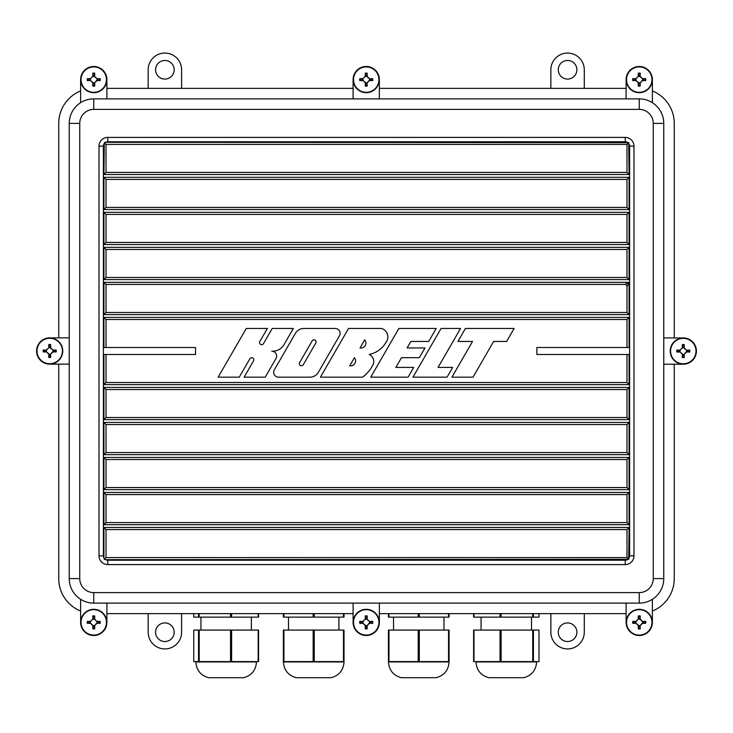 <?xml version="1.0" encoding="UTF-8"?>
<svg xmlns="http://www.w3.org/2000/svg" width="733" height="733" viewBox="0 0 733 733"><rect width="100%" height="100%" fill="white"/><g stroke="black" fill="none" stroke-linecap="round" stroke-linejoin="round"><path stroke-width="1.1" d="M488.783 677.704L523.802 677.704C531.782 675.46 536.052 670.2 536.62 661.936L475.964 661.936C476.532 670.2 480.802 675.46 488.783 677.704M473.591 630.078L538.993 630.078L538.993 661.597L473.591 661.597L473.6 630.078L473.591 661.597M473.591 617.122L473.591 613.622L473.591 617.122L538.993 617.122L538.984 613.622L538.993 617.122M401.244 677.704L436.263 677.704C444.244 675.46 448.514 670.2 449.072 661.936L388.426 661.936C389.031 670.173 393.3 675.423 401.244 677.704M388.426 661.597L449.072 661.597L449.072 630.078L388.426 630.078L388.426 661.936M443.96 617.122L443.96 630.078M388.426 613.622L388.426 617.122L449.072 617.122L449.072 613.622M296.196 677.704L331.206 677.704C339.196 675.46 343.465 670.2 344.024 661.936L283.378 661.936C283.983 670.173 288.252 675.423 296.196 677.704M283.378 661.597L344.024 661.597L344.024 630.078L283.378 630.078L283.378 661.936M338.912 617.122L338.912 630.078M283.378 613.622L283.378 617.122L344.024 617.122L344.024 613.622M208.648 677.704L243.668 677.704C251.648 675.46 255.927 670.2 256.486 661.936L195.839 661.936C196.398 670.2 200.668 675.46 208.648 677.704M258.163 661.597L258.584 630.078L193.741 630.078L193.75 661.597L258.163 661.597L258.163 630.078M193.75 661.597L193.741 630.078M193.741 617.122L193.741 613.622L193.741 617.122L258.584 617.122L258.566 613.622L258.584 617.122M378.934 622.372A12.708 12.708 0 0 1 359.876 633.376A12.708 12.708 0 0 1 359.876 611.368A12.708 12.708 0 0 1 378.934 622.372M379.291 622.372A13.057 13.057 0 0 0 359.692 611.065A13.057 13.057 0 0 0 359.692 633.688A13.057 13.057 0 0 0 379.291 622.372M369.45 623.288A16.969 1.475 2.4 0 0 372.676 623.334L370.028 622.83A3.83 3.83 0 0 0 370.028 621.914L366.637 619.128L367.187 615.922A6.524 6.524 0 0 0 365.263 615.922A16.969 1.475 87.6 0 0 365.309 619.147L363 621.456A16.969 1.475 -177.6 0 0 359.775 621.41L362.423 621.914A3.83 3.83 0 0 0 362.423 622.83L365.813 625.625L365.263 628.832A6.524 6.524 0 0 0 367.187 628.832A16.969 1.475 -92.4 0 0 367.141 625.606L370.028 622.83M362.423 622.83L359.775 623.334A16.969 1.475 -2.4 0 0 363 623.288L365.309 625.606A16.969 1.475 92.4 0 0 365.263 628.832M370.028 621.914L372.676 621.41A16.969 1.475 177.6 0 0 369.45 621.456L367.141 619.147A16.969 1.475 -87.6 0 0 367.187 615.922M366.683 618.579A3.83 3.83 0 0 0 365.767 618.579L365.263 615.922M365.767 626.174A3.83 3.83 0 0 0 366.683 626.174L367.187 628.832M365.767 618.579L362.423 621.914M366.683 626.174L369.478 622.784M696.002 351.08A12.708 12.708 0 0 1 676.935 362.084A12.708 12.708 0 0 1 676.935 340.066A12.708 12.708 0 0 1 696.002 351.08M696.35 351.08A13.057 13.057 0 0 0 676.761 339.764A13.057 13.057 0 0 0 676.761 362.386A13.057 13.057 0 0 0 696.35 351.08M686.519 351.987A16.969 1.475 2.4 0 0 689.744 352.042L687.087 351.538A3.83 3.83 0 0 0 687.087 350.612L683.697 347.827L684.255 344.62A6.524 6.524 0 0 0 682.322 344.62A16.969 1.475 87.6 0 0 682.377 347.845L680.059 350.163A16.969 1.475 -177.6 0 0 676.834 350.108L679.491 350.612A3.83 3.83 0 0 0 679.491 351.538L682.881 354.323L682.322 357.53A6.524 6.524 0 0 0 684.255 357.53A16.969 1.475 -92.4 0 0 684.201 354.305L687.087 351.538M679.491 351.538L676.834 352.042A16.969 1.475 -2.4 0 0 680.059 351.987L682.377 354.305A16.969 1.475 92.4 0 0 682.322 357.53M687.087 350.612L689.744 350.108A16.969 1.475 177.6 0 0 686.519 350.163L684.201 347.845A16.969 1.475 -87.6 0 0 684.255 344.62M683.752 347.277A3.83 3.83 0 0 0 682.826 347.277L682.322 344.62M682.826 354.873A3.83 3.83 0 0 0 683.752 354.873L684.255 357.53M682.826 347.277L679.491 350.612M683.752 354.873L686.537 351.483M378.934 79.622A12.708 12.708 0 0 1 359.876 90.626A12.708 12.708 0 0 1 359.876 68.618A12.708 12.708 0 0 1 378.934 79.622M379.291 79.622A13.057 13.057 0 0 0 359.692 68.306A13.057 13.057 0 0 0 359.692 90.929A13.057 13.057 0 0 0 379.291 79.622M369.45 80.538A16.969 1.475 2.4 0 0 372.676 80.584L370.028 80.08A3.83 3.83 0 0 0 370.028 79.164L366.637 76.369L367.187 73.163A6.524 6.524 0 0 0 365.263 73.163A16.969 1.475 87.6 0 0 365.309 76.397L363 78.706A16.969 1.475 -177.6 0 0 359.775 78.66L362.423 79.164A3.83 3.83 0 0 0 362.423 80.08L365.813 82.866L365.263 86.073A6.524 6.524 0 0 0 367.187 86.073A16.969 1.475 -92.4 0 0 367.141 82.847L370.028 80.08M362.423 80.08L359.775 80.584A16.969 1.475 -2.4 0 0 363 80.538L365.309 82.847A16.969 1.475 92.4 0 0 365.263 86.073M370.028 79.164L372.676 78.66A16.969 1.475 177.6 0 0 369.45 78.706L367.141 76.397A16.969 1.475 -87.6 0 0 367.187 73.163M366.683 75.82A3.83 3.83 0 0 0 365.767 75.82L365.263 73.163M365.767 83.415A3.83 3.83 0 0 0 366.683 83.415L367.187 86.073M365.767 75.82L362.423 79.164M366.683 83.415L369.478 80.034M62.424 350.997A12.708 12.708 0 0 1 43.357 362.001A12.708 12.708 0 0 1 43.357 339.993A12.708 12.708 0 0 1 62.424 350.997M62.772 350.997A13.057 13.057 0 0 0 43.183 339.691A13.057 13.057 0 0 0 43.183 362.313A13.057 13.057 0 0 0 62.772 350.997M52.941 351.913A16.969 1.475 2.4 0 0 56.166 351.959L53.509 351.455A3.83 3.83 0 0 0 53.509 350.539L50.119 347.754L50.678 344.547A6.524 6.524 0 0 0 48.745 344.547A16.969 1.475 87.6 0 0 48.799 347.772L46.481 350.081A16.969 1.475 -177.6 0 0 43.256 350.035L45.913 350.539A3.83 3.83 0 0 0 45.913 351.455L49.303 354.25L48.745 357.447A6.524 6.524 0 0 0 50.678 357.447A16.969 1.475 -92.4 0 0 50.623 354.222L53.509 351.455M45.913 351.455L43.256 351.959A16.969 1.475 -2.4 0 0 46.481 351.913L48.799 354.222A16.969 1.475 92.4 0 0 48.745 357.447M53.509 350.539L56.166 350.035A16.969 1.475 177.6 0 0 52.941 350.081L50.623 347.772A16.969 1.475 -87.6 0 0 50.678 344.547M50.174 347.195A3.83 3.83 0 0 0 49.248 347.195L48.745 344.547M49.248 354.799A3.83 3.83 0 0 0 50.174 354.799L50.678 357.447M49.248 347.195L45.913 350.539M50.174 354.799L52.959 351.409M106.468 79.622A12.708 12.708 0 0 1 87.401 90.626A12.708 12.708 0 0 1 87.401 68.618A12.708 12.708 0 0 1 106.468 79.622M106.816 79.622A13.057 13.057 0 0 0 87.227 68.306A13.057 13.057 0 0 0 87.227 90.929A13.057 13.057 0 0 0 106.816 79.622M96.985 80.538A16.969 1.475 2.4 0 0 100.21 80.584L97.553 80.08A3.83 3.83 0 0 0 97.553 79.164L94.163 76.369L94.722 73.163A6.524 6.524 0 0 0 92.789 73.163A16.969 1.475 87.6 0 0 92.844 76.397L90.525 78.706A16.969 1.475 -177.6 0 0 87.3 78.66L89.957 79.164A3.83 3.83 0 0 0 89.957 80.08L93.348 82.866L92.789 86.073A6.524 6.524 0 0 0 94.722 86.073A16.969 1.475 -92.4 0 0 94.667 82.847L97.553 80.08M89.957 80.08L87.3 80.584A16.969 1.475 -2.4 0 0 90.525 80.538L92.844 82.847A16.969 1.475 92.4 0 0 92.789 86.073M97.553 79.164L100.21 78.66A16.969 1.475 177.6 0 0 96.985 78.706L94.667 76.397A16.969 1.475 -87.6 0 0 94.722 73.163M94.218 75.82A3.83 3.83 0 0 0 93.293 75.82L92.789 73.163M93.293 83.415A3.83 3.83 0 0 0 94.218 83.415L94.722 86.073M93.293 75.82L89.957 79.164M94.218 83.415L97.003 80.034M651.958 79.622A12.708 12.708 0 0 1 632.891 90.626A12.708 12.708 0 0 1 632.891 68.618A12.708 12.708 0 0 1 651.958 79.622M652.306 79.622A13.057 13.057 0 0 0 632.716 68.306A13.057 13.057 0 0 0 632.716 90.929A13.057 13.057 0 0 0 652.306 79.622M642.475 80.538A16.969 1.475 2.4 0 0 645.7 80.584L643.043 80.08A3.83 3.83 0 0 0 643.043 79.164L639.652 76.369L640.211 73.163A6.524 6.524 0 0 0 638.278 73.163A16.969 1.475 87.6 0 0 638.333 76.397L636.015 78.706A16.969 1.475 -177.6 0 0 632.79 78.66L635.447 79.164A3.83 3.83 0 0 0 635.447 80.08L638.837 82.866L638.278 86.073A6.524 6.524 0 0 0 640.211 86.073A16.969 1.475 -92.4 0 0 640.156 82.847L643.043 80.08M635.447 80.08L632.79 80.584A16.969 1.475 -2.4 0 0 636.015 80.538L638.333 82.847A16.969 1.475 92.4 0 0 638.278 86.073M643.043 79.164L645.7 78.66A16.969 1.475 177.6 0 0 642.475 78.706L640.156 76.397A16.969 1.475 -87.6 0 0 640.211 73.163M639.707 75.82A3.83 3.83 0 0 0 638.782 75.82L638.278 73.163M638.782 83.415A3.83 3.83 0 0 0 639.707 83.415L640.211 86.073M638.782 75.82L635.447 79.164M639.707 83.415L642.493 80.034M106.468 622.372A12.708 12.708 0 0 1 87.401 633.376A12.708 12.708 0 0 1 87.401 611.368A12.708 12.708 0 0 1 106.468 622.372M106.816 622.372A13.057 13.057 0 0 0 87.227 611.065A13.057 13.057 0 0 0 87.227 633.688A13.057 13.057 0 0 0 106.816 622.372M96.985 623.288A16.969 1.475 2.4 0 0 100.21 623.334L97.553 622.83A3.83 3.83 0 0 0 97.553 621.914L94.163 619.128L94.722 615.922A6.524 6.524 0 0 0 92.789 615.922A16.969 1.475 87.6 0 0 92.844 619.147L90.525 621.456A16.969 1.475 -177.6 0 0 87.3 621.41L89.957 621.914A3.83 3.83 0 0 0 89.957 622.83L93.348 625.625L92.789 628.832A6.524 6.524 0 0 0 94.722 628.832A16.969 1.475 -92.4 0 0 94.667 625.606L97.553 622.83M89.957 622.83L87.3 623.334A16.969 1.475 -2.4 0 0 90.525 623.288L92.844 625.606A16.969 1.475 92.4 0 0 92.789 628.832M97.553 621.914L100.21 621.41A16.969 1.475 177.6 0 0 96.985 621.456L94.667 619.147A16.969 1.475 -87.6 0 0 94.722 615.922M94.218 618.579A3.83 3.83 0 0 0 93.293 618.579L92.789 615.922M93.293 626.174A3.83 3.83 0 0 0 94.218 626.174L94.722 628.832M93.293 618.579L89.957 621.914M94.218 626.174L97.003 622.784M651.958 622.372A12.708 12.708 0 0 1 632.891 633.376A12.708 12.708 0 0 1 632.891 611.368A12.708 12.708 0 0 1 651.958 622.372M652.306 622.372A13.057 13.057 0 0 0 632.716 611.065A13.057 13.057 0 0 0 632.716 633.688A13.057 13.057 0 0 0 652.306 622.372M642.475 623.288A16.969 1.475 2.4 0 0 645.7 623.334L643.043 622.83A3.83 3.83 0 0 0 643.043 621.914L639.652 619.128L640.211 615.922A6.524 6.524 0 0 0 638.278 615.922A16.969 1.475 87.6 0 0 638.333 619.147L636.015 621.456A16.969 1.475 -177.6 0 0 632.79 621.41L635.447 621.914A3.83 3.83 0 0 0 635.447 622.83L638.837 625.625L638.278 628.832A6.524 6.524 0 0 0 640.211 628.832A16.969 1.475 -92.4 0 0 640.156 625.606L643.043 622.83M635.447 622.83L632.79 623.334A16.969 1.475 -2.4 0 0 636.015 623.288L638.333 625.606A16.969 1.475 92.4 0 0 638.278 628.832M643.043 621.914L645.7 621.41A16.969 1.475 177.6 0 0 642.475 621.456L640.156 619.147A16.969 1.475 -87.6 0 0 640.211 615.922M639.707 618.579A3.83 3.83 0 0 0 638.782 618.579L638.278 615.922M638.782 626.174A3.83 3.83 0 0 0 639.707 626.174L640.211 628.832M638.782 618.579L635.447 621.914M639.707 626.174L642.493 622.784M663.759 578.603L653.25 578.603A14.009 14.009 0 0 1 639.249 592.612L93.751 592.612L93.751 603.112L639.249 603.112A24.51 24.51 0 0 0 663.759 578.603L663.759 123.391A24.51 24.51 0 0 0 639.249 98.882L93.751 98.882A24.51 24.51 0 0 0 69.241 123.391L69.241 578.603A24.51 24.51 0 0 0 93.751 603.112A24.51 24.51 0 0 1 80.621 599.301L80.621 622.372A13.13 13.13 0 0 0 93.751 635.502A13.13 13.13 0 0 0 106.89 622.372L106.89 603.112M626.11 603.112L626.11 622.372A13.13 13.13 0 0 0 639.249 635.502A13.13 13.13 0 0 0 652.379 622.372L652.379 599.301M379.355 98.882L379.355 79.622A13.13 13.13 0 0 0 366.225 66.492A13.13 13.13 0 0 0 353.095 79.622L353.095 98.882M353.095 603.112L353.095 622.372A13.13 13.13 0 0 0 366.225 635.502A13.13 13.13 0 0 0 379.355 622.372L379.355 603.112M265.227 377.165L276.011 358.501A4.874 4.874 0 0 0 271.787 351.189L272.731 351.189A12.983 12.983 0 0 0 283.973 344.702L293.347 328.466L272.245 328.466L263.477 343.64A2.107 2.107 0 0 1 260.6 344.418A2.107 2.107 0 0 1 259.83 341.532L267.371 328.466L246.27 328.466L218.15 377.165L239.26 377.165L249.898 358.739A2.107 2.107 0 0 1 252.775 357.97A2.107 2.107 0 0 1 253.545 360.847L244.126 377.165L265.227 377.165M493.639 341.45L506.631 341.45L514.126 328.466L465.428 328.466L457.923 341.45L472.538 341.45L451.922 377.165L473.023 377.165L493.639 341.45M412.954 377.165L447.048 377.165L452.673 367.425L438.059 367.425L460.553 328.466L441.074 328.466L412.954 377.165M372.437 365.804A7.797 7.797 0 0 0 369.258 354.442A24.977 24.977 0 0 0 385.989 342.338A8.805 8.805 0 0 0 381.481 328.466L348.541 328.466L320.422 377.165L362.633 377.165A34.442 34.442 0 0 0 372.162 366.289L372.437 365.804M349.714 365.804L354.396 357.686A4.975 4.975 0 0 1 349.714 365.804M360.022 347.946L364.713 339.828A4.975 4.975 0 0 1 360.022 347.946M413.714 367.425L395.857 367.425L401.473 357.686L419.331 357.686L424.957 347.946L407.099 347.946L410.846 341.45L428.704 341.45L436.208 328.466L398.871 328.466L370.751 377.165L408.089 377.165L413.714 367.425M335.238 328.466L303.838 328.466A9.74 9.74 0 0 0 295.408 333.332L274.316 369.863A4.874 4.874 0 0 0 278.54 377.165L309.931 377.165A9.74 9.74 0 0 0 318.369 372.291L339.452 335.769A4.874 4.874 0 0 0 335.238 328.466M303.242 364.75A2.107 2.107 0 0 1 300.365 365.52A2.107 2.107 0 0 1 299.595 362.643L312.157 340.882A2.107 2.107 0 0 1 315.034 340.112A2.107 2.107 0 0 1 315.804 342.989L303.242 364.75M105.68 559.691L628.712 559.325L626.99 557.593L626.99 529.583L626.99 557.593L106.01 557.593L106.01 529.583L103.912 527.476L103.912 557.923L104.288 559.325L105.68 559.691A4.38 4.38 0 0 0 107.76 560.223L107.76 564.593L625.24 564.593A8.75 8.75 0 0 0 633.99 555.843L633.99 146.151A8.75 8.75 0 0 0 625.24 137.401L107.76 137.401A8.75 8.75 0 0 0 99.01 146.151L99.01 555.843A8.75 8.75 0 0 0 107.76 564.593M103.912 527.476L629.088 527.476L626.99 529.583L106.01 529.583L106.01 557.593L104.288 559.325M106.01 319.478L626.99 319.478L106.01 319.478L106.01 347.497L106.01 319.478L103.912 317.38L103.912 347.497L195.555 347.497L195.555 354.497L103.912 354.497L103.912 384.614L106.01 382.516L106.01 354.497L106.01 382.516L626.99 382.516L106.01 382.516M626.99 354.497L626.99 382.516L629.088 384.614L629.088 354.497L536.895 354.497L536.895 347.497L629.088 347.497L629.088 317.38L626.99 319.478L626.99 347.497M103.912 492.466L106.01 494.564L626.99 494.564L629.088 492.466L103.912 492.466L103.912 524.681L106.01 522.574L106.01 494.564L106.01 522.574L626.99 522.574L626.99 494.564L626.99 522.574L629.088 524.681L103.912 524.681M103.912 457.447L106.01 459.545L626.99 459.545L629.088 457.447L103.912 457.447L103.912 489.662L106.01 487.564L106.01 459.545L106.01 487.564L626.99 487.564L106.01 487.564M103.912 422.428L106.01 424.535L626.99 424.535L629.088 422.428L103.912 422.428L103.912 454.643L106.01 452.545L106.01 424.535L106.01 452.545L626.99 452.545L629.088 454.643L103.912 454.643M103.912 387.418L106.01 389.516L626.99 389.516L629.088 387.418L103.912 387.418L103.912 419.633L106.01 417.526L106.01 389.516L106.01 417.526L626.99 417.526L106.01 417.526M103.912 314.576L103.912 282.361L106.01 284.468L106.01 312.478L103.912 314.576L629.088 314.576L626.99 312.478L106.01 312.478L106.01 284.468L624.892 284.468L106.01 284.468M103.912 247.351L106.01 249.449L626.99 249.449L629.088 247.351L103.912 247.351L103.912 279.566L106.01 277.459L106.01 249.449L106.01 277.459L626.99 277.459L626.99 249.449M103.912 212.332L106.01 214.43L626.99 214.43L629.088 212.332L103.912 212.332L103.912 244.547L106.01 242.449L106.01 214.43L106.01 242.449L626.99 242.449L626.99 214.43M103.912 177.313L106.01 179.42L626.99 179.42L629.088 177.313L103.912 177.313L103.912 209.528L106.01 207.43L106.01 179.42L106.01 207.43L626.99 207.43L629.088 209.528L103.912 209.528M104.288 142.669L103.912 174.518L106.01 172.411L106.01 144.401L106.01 172.411L626.99 172.411L626.99 144.401L628.712 142.669L105.68 142.303L104.288 142.669L106.01 144.401L626.99 144.401M626.99 172.411L629.088 174.518L628.712 142.669M626.99 179.42L626.99 207.43M103.912 244.547L629.088 244.547L626.99 242.449M103.912 279.566L629.088 279.566L626.99 277.459M626.99 286.566A2.098 2.098 0 0 0 624.892 284.468A2.098 2.098 0 0 1 626.99 286.566L629.088 282.361L624.892 284.468A2.098 2.098 0 0 1 626.99 286.566L626.99 312.478L106.01 312.478M103.912 419.633L629.088 419.633L626.99 417.526L626.99 389.516L106.01 389.516M103.912 489.662L629.088 489.662L626.99 487.564L626.99 459.545M626.99 424.535L626.99 452.545M628.712 559.325L629.088 527.476M626.99 494.564L106.01 494.564M626.11 98.882L626.11 79.622A13.13 13.13 0 0 1 639.249 66.492A13.13 13.13 0 0 1 652.379 79.622L652.379 102.693A24.51 24.51 0 0 1 663.759 123.391L653.25 123.391L653.25 578.603L653.25 123.391A14.009 14.009 0 0 0 639.249 109.382L639.249 98.882M155.579 69.772A9.3 9.3 0 0 1 169.534 61.719A9.3 9.3 0 0 1 169.534 77.826A9.3 9.3 0 0 1 155.579 69.772M181.592 88.372L181.592 69.772A16.712 16.712 0 0 0 164.879 53.06A16.712 16.712 0 0 0 148.167 69.772L148.167 88.372M155.579 632.222A9.3 9.3 0 0 1 169.534 624.168A9.3 9.3 0 0 1 169.534 640.275A9.3 9.3 0 0 1 155.579 632.222M148.167 613.622L148.167 632.222A16.712 16.712 0 0 0 164.879 648.934A16.712 16.712 0 0 0 181.592 632.222L181.592 613.622M558.271 632.222A9.3 9.3 0 0 1 572.226 624.168A9.3 9.3 0 0 1 572.226 640.275A9.3 9.3 0 0 1 558.271 632.222M550.859 613.622L550.859 632.222A16.712 16.712 0 0 0 567.571 648.934A16.712 16.712 0 0 0 584.283 632.222L584.283 613.622M558.271 69.772A9.3 9.3 0 0 1 572.226 61.719A9.3 9.3 0 0 1 572.226 77.826A9.3 9.3 0 0 1 558.271 69.772M584.283 88.372L584.283 69.772A16.712 16.712 0 0 0 567.571 53.06A16.712 16.712 0 0 0 550.859 69.772L550.859 88.372M353.095 88.372L106.89 88.372M106.89 613.622L353.095 613.622M379.355 613.622L626.11 613.622M626.11 88.372L379.355 88.372M69.241 578.603L79.75 578.603L79.75 123.391L69.241 123.391A24.51 24.51 0 0 1 80.621 102.693L80.621 79.622A13.13 13.13 0 0 1 93.751 66.492A13.13 13.13 0 0 1 106.89 79.622L106.89 98.882M663.759 364.209L683.293 364.209A13.13 13.13 0 0 0 696.423 351.08A13.13 13.13 0 0 0 683.293 337.94L663.759 337.94M674.259 337.94L674.259 123.391A35.019 35.019 0 0 0 652.379 90.929M69.241 337.867L49.707 337.867A13.13 13.13 0 0 0 36.577 350.997A13.13 13.13 0 0 0 49.707 364.127L69.241 364.127M80.621 90.929A35.019 35.019 0 0 0 58.741 123.391L58.741 337.867M652.379 611.065A35.019 35.019 0 0 0 674.259 578.603L674.259 364.209M58.741 364.127L58.741 578.603A35.019 35.019 0 0 0 80.621 611.065M533.422 630.078L533.422 661.597M473.985 630.078L473.985 661.597M500.034 630.078L500.034 661.597M501.115 630.078L501.115 661.597M532.726 630.078L532.726 661.597M533.422 613.622L533.422 617.122M532.726 613.622L532.726 617.122M473.985 613.622L473.985 617.122M500.034 613.622L500.034 617.122M501.115 613.622L501.115 617.122M388.976 630.078L388.976 661.597M418.204 630.078L418.204 661.597M419.294 630.078L419.294 661.597M448.532 630.078L448.532 661.597M448.532 613.622L448.532 617.122M388.976 613.622L388.976 617.122M418.204 613.622L418.204 617.122M419.294 613.622L419.294 617.122M283.928 630.078L283.928 661.597M313.156 630.078L313.156 661.597M314.246 630.078L314.246 661.597M343.475 630.078L343.475 661.597M343.475 613.622L343.475 617.122M283.928 613.622L283.928 617.122M313.156 613.622L313.156 617.122M314.246 613.622L314.246 617.122M231.619 630.078L231.619 661.597M198.533 630.078L198.533 661.597M199.211 630.078L199.211 661.597M230.529 630.078L230.529 661.597M231.619 613.622L231.619 617.122M230.529 613.622L230.529 617.122M258.163 613.622L258.163 617.122M198.533 613.622L198.533 617.122M199.211 613.622L199.211 617.122M359.775 621.41A6.524 6.524 0 0 0 359.775 623.334M372.676 623.334A6.524 6.524 0 0 0 372.676 621.41M372.126 621.456A5.974 5.974 0 0 1 372.126 623.297M365.3 616.48A5.974 5.974 0 0 1 367.151 616.48M360.324 623.297A5.974 5.974 0 0 1 360.324 621.456M367.151 628.273A5.974 5.974 0 0 1 365.3 628.273M367.141 619.147L366.637 619.128M365.309 619.147L365.813 619.128M363 621.456L362.982 621.96M363 623.288L362.982 622.784M365.309 625.606L365.813 625.625M367.141 625.606L366.637 625.625M369.45 621.456L369.478 621.96M676.834 350.108A6.524 6.524 0 0 0 676.834 352.042M689.744 352.042A6.524 6.524 0 0 0 689.744 350.108M689.185 350.154A5.974 5.974 0 0 1 689.185 351.996M682.368 345.179A5.974 5.974 0 0 1 684.21 345.179M677.393 351.996A5.974 5.974 0 0 1 677.393 350.154M684.21 356.971A5.974 5.974 0 0 1 682.368 356.971M684.201 347.845L683.697 347.827M682.377 347.845L682.881 347.827M680.059 350.163L680.041 350.667M680.059 351.987L680.041 351.483M682.377 354.305L682.881 354.323M684.201 354.305L683.697 354.323M686.519 350.163L686.537 350.667M359.775 78.66A6.524 6.524 0 0 0 359.775 80.584M372.676 80.584A6.524 6.524 0 0 0 372.676 78.66M372.126 78.697A5.974 5.974 0 0 1 372.126 80.548M365.3 73.721A5.974 5.974 0 0 1 367.151 73.721M360.324 80.548A5.974 5.974 0 0 1 360.324 78.697M367.151 85.523A5.974 5.974 0 0 1 365.3 85.523M367.141 76.397L366.637 76.369M365.309 76.397L365.813 76.369M363 78.706L362.982 79.21M363 80.538L362.982 80.034M365.309 82.847L365.813 82.866M367.141 82.847L366.637 82.866M369.45 78.706L369.478 79.21M43.256 350.035A6.524 6.524 0 0 0 43.256 351.959M56.166 351.959A6.524 6.524 0 0 0 56.166 350.035M55.607 350.072A5.974 5.974 0 0 1 55.607 351.922M48.79 345.096A5.974 5.974 0 0 1 50.632 345.096M43.815 351.922A5.974 5.974 0 0 1 43.815 350.072M50.632 356.898A5.974 5.974 0 0 1 48.79 356.898M50.623 347.772L50.119 347.754M48.799 347.772L49.303 347.754M46.481 350.081L46.463 350.585M46.481 351.913L46.463 351.409M48.799 354.222L49.303 354.25M50.623 354.222L50.119 354.25M52.941 350.081L52.959 350.585M87.3 78.66A6.524 6.524 0 0 0 87.3 80.584M100.21 80.584A6.524 6.524 0 0 0 100.21 78.66M99.651 78.697A5.974 5.974 0 0 1 99.651 80.548M92.834 73.721A5.974 5.974 0 0 1 94.676 73.721M87.859 80.548A5.974 5.974 0 0 1 87.859 78.697M94.676 85.523A5.974 5.974 0 0 1 92.834 85.523M94.667 76.397L94.163 76.369M92.844 76.397L93.348 76.369M90.525 78.706L90.507 79.21M90.525 80.538L90.507 80.034M92.844 82.847L93.348 82.866M94.667 82.847L94.163 82.866M96.985 78.706L97.003 79.21M632.79 78.66A6.524 6.524 0 0 0 632.79 80.584M645.7 80.584A6.524 6.524 0 0 0 645.7 78.66M645.141 78.697A5.974 5.974 0 0 1 645.141 80.548M638.324 73.721A5.974 5.974 0 0 1 640.166 73.721M633.349 80.548A5.974 5.974 0 0 1 633.349 78.697M640.166 85.523A5.974 5.974 0 0 1 638.324 85.523M640.156 76.397L639.652 76.369M638.333 76.397L638.837 76.369M636.015 78.706L635.997 79.21M636.015 80.538L635.997 80.034M638.333 82.847L638.837 82.866M640.156 82.847L639.652 82.866M642.475 78.706L642.493 79.21M87.3 621.41A6.524 6.524 0 0 0 87.3 623.334M100.21 623.334A6.524 6.524 0 0 0 100.21 621.41M99.651 621.456A5.974 5.974 0 0 1 99.651 623.297M92.834 616.48A5.974 5.974 0 0 1 94.676 616.48M87.859 623.297A5.974 5.974 0 0 1 87.859 621.456M94.676 628.273A5.974 5.974 0 0 1 92.834 628.273M94.667 619.147L94.163 619.128M92.844 619.147L93.348 619.128M90.525 621.456L90.507 621.96M90.525 623.288L90.507 622.784M92.844 625.606L93.348 625.625M94.667 625.606L94.163 625.625M96.985 621.456L97.003 621.96M632.79 621.41A6.524 6.524 0 0 0 632.79 623.334M645.7 623.334A6.524 6.524 0 0 0 645.7 621.41M645.141 621.456A5.974 5.974 0 0 1 645.141 623.297M638.324 616.48A5.974 5.974 0 0 1 640.166 616.48M633.349 623.297A5.974 5.974 0 0 1 633.349 621.456M640.166 628.273A5.974 5.974 0 0 1 638.324 628.273M640.156 619.147L639.652 619.128M638.333 619.147L638.837 619.128M636.015 621.456L635.997 621.96M636.015 623.288L635.997 622.784M638.333 625.606L638.837 625.625M640.156 625.606L639.652 625.625M642.475 621.456L642.493 621.96M103.912 557.923A4.38 4.38 0 0 1 103.38 555.843L99.01 555.843M629.088 144.071A4.38 4.38 0 0 1 629.62 146.151L629.62 555.843A4.38 4.38 0 0 1 629.088 557.923M629.088 174.518L103.912 174.518M103.38 555.843L103.38 146.151A4.38 4.38 0 0 1 103.912 144.071M103.912 317.38L629.088 317.38M629.088 384.614L103.912 384.614M629.088 244.547L629.088 212.332M629.088 279.566L629.088 247.351M103.912 282.361L629.088 282.361L629.088 314.576M629.088 489.662L629.088 457.447M629.088 454.643L629.088 422.428M629.088 419.633L629.088 387.418M629.088 209.528L629.088 177.313M629.088 524.681L629.088 492.466M627.32 559.691A4.38 4.38 0 0 1 625.24 560.223L107.76 560.223M105.68 142.303A4.38 4.38 0 0 1 107.76 141.771L625.24 141.771A4.38 4.38 0 0 1 627.32 142.303M629.62 146.151L633.99 146.151M625.24 141.771L625.24 137.401M625.24 560.223L625.24 564.593M633.99 555.843L629.62 555.843M103.38 146.151L99.01 146.151M107.76 141.771L107.76 137.401M639.249 592.612L639.249 603.112M93.751 98.882L93.751 109.382L639.249 109.382M79.75 123.391A14.009 14.009 0 0 1 93.751 109.382M93.751 592.612A14.009 14.009 0 0 1 79.75 578.603M538.993 630.078L538.993 661.597M481.077 617.122L481.077 630.078M531.507 617.122L531.507 630.078M393.539 617.122L393.539 630.078M288.49 617.122L288.49 630.078M258.584 630.078L258.584 661.597M200.952 617.122L200.952 630.078M251.373 617.122L251.373 630.078"/></g></svg>
